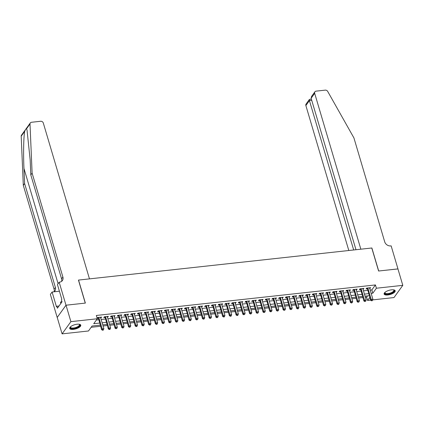 <?xml version="1.0" encoding="UTF-8"?>
<svg xmlns="http://www.w3.org/2000/svg" width="424" height="424" viewBox="0 0 424 424"><rect width="100%" height="100%" fill="white"/><g stroke="black" fill="none" stroke-linecap="round" stroke-linejoin="round"><path stroke-width="0.64" d="M77.094 324.228A5.766 2.157 -16.5 0 1 80.767 325.166A5.766 2.157 -16.5 0 1 73.379 329.379A5.766 2.157 -16.5 0 1 69.706 328.441A5.766 2.157 -16.5 0 1 77.094 324.228M391.511 289.831A5.766 2.157 -16.5 0 1 395.184 290.769A5.766 2.157 -16.5 0 1 387.796 294.982A5.766 2.157 -16.5 0 1 384.123 294.044A5.766 2.157 -16.5 0 1 391.511 289.831M65.996 305.211L85.261 303.102L78.445 280.084L89.475 278.881L43.306 123.018A2.221 1.85 35.8 0 0 40.704 121.264L31.524 122.271A2.221 1.85 35.8 0 0 30.311 122.944A2.221 1.85 35.8 0 0 30.009 123.983L32.113 173.13L62.89 277.036A5.178 4.32 -144.2 0 1 62.381 280.577A5.178 4.32 -144.2 0 1 59.545 282.156L59.175 282.193L65.996 305.211L57.219 317.428L66.027 305.206L85.367 303.091L78.546 280.073L371.774 247.998L378.595 271.016L397.929 268.901L402.8 285.341L393.991 297.558L372.643 299.895M370.576 300.118L367.592 300.446L369.776 297.42M365.371 297.293L366.617 297.16L367.592 300.446M91.144 327.296L100.583 326.263M103.08 325.987L107.309 325.526M109.8 325.256L114.035 324.789M116.526 324.519L120.761 324.053M123.252 323.782L127.486 323.321M129.977 323.046L134.212 322.584M136.703 322.309L140.938 321.848M143.429 321.572L147.658 321.111M150.154 320.841L154.384 320.374M156.88 320.104L161.109 319.638M163.606 319.367L167.835 318.906M170.331 318.631L174.561 318.17M177.057 317.894L181.287 317.433M183.783 317.157L188.012 316.696M190.508 316.426L194.738 315.959M197.234 315.689L201.464 315.228M203.96 314.953L208.189 314.491M210.686 314.216L214.915 313.755M217.411 313.479L221.641 313.018M224.137 312.748L228.366 312.281M230.863 312.011L235.092 311.545M237.588 311.274L241.818 310.813M244.314 310.538L248.543 310.077M251.035 309.801L255.269 309.34M257.76 309.064L261.995 308.603M264.486 308.333L268.721 307.866M271.212 307.596L275.446 307.135M277.937 306.859L282.172 306.398M284.663 306.123L288.892 305.662M291.389 305.386L295.618 304.925M298.114 304.655L302.344 304.188M304.84 303.918L309.07 303.452M311.566 303.181L315.795 302.72M318.291 302.445L322.521 301.983M325.017 301.708L329.247 301.247M331.743 300.971L335.972 300.51M338.469 300.24L342.698 299.773M345.194 299.503L349.424 299.037M351.92 298.766L356.149 298.305M358.646 298.03L362.875 297.569M100.25 325.129L92.056 326.024L88.489 330.98L62.09 333.868L70.898 321.652L97.297 318.763L93.725 323.713L99.635 323.067M57.219 317.428L62.09 333.868M100.7 317.958L101.659 317.094L97.621 317.539L97.133 318.212M107.426 317.226L108.385 316.357L104.346 316.802L103.753 317.624L104.929 317.496M114.151 316.49L115.111 315.626L111.072 316.066L110.478 316.892L111.655 316.76M120.877 315.753L121.836 314.889L117.798 315.329L117.204 316.156L118.381 316.028M127.603 315.016L128.562 314.152L124.523 314.592L123.93 315.419L125.107 315.292M134.328 314.279L135.282 313.416L131.249 313.855L130.656 314.682L131.832 314.555M141.054 313.548L142.008 312.679L137.975 313.124L137.381 313.946L138.558 313.818M147.775 312.811L148.734 311.942L144.701 312.387L144.107 313.214L145.284 313.082M154.5 312.075L155.46 311.211L151.426 311.651L150.833 312.477L152.009 312.345M161.226 311.338L162.185 310.474L158.152 310.914L157.558 311.741L158.735 311.614M167.952 310.601L168.911 309.737L164.878 310.177L164.284 311.004L165.461 310.877M174.677 309.865L175.637 309.001L171.603 309.441L171.01 310.267L172.186 310.14M181.403 309.133L182.362 308.264L178.329 308.709L177.73 309.531L178.912 309.403M188.129 308.396L189.088 307.533L185.055 307.972L184.456 308.799L185.633 308.667M194.855 307.66L195.814 306.796L191.781 307.236L191.182 308.062L192.358 307.935M201.58 306.923L202.54 306.059L198.506 306.499L197.907 307.326L199.084 307.199M208.306 306.186L209.265 305.322L205.232 305.762L204.633 306.589L205.81 306.462M215.032 305.455L215.991 304.586L211.958 305.031L211.359 305.852L212.535 305.725M221.757 304.718L222.717 303.849L218.678 304.294L218.084 305.121L219.261 304.989M228.483 303.981L229.442 303.118L225.404 303.558L224.81 304.384L225.987 304.252M235.209 303.245L236.168 302.381L232.129 302.821L231.536 303.648L232.712 303.52M241.934 302.508L242.894 301.644L238.855 302.084L238.262 302.911L239.438 302.784M248.66 301.771L249.619 300.908L245.581 301.347L244.987 302.174L246.164 302.047M255.386 301.04L256.345 300.171L252.307 300.616L251.713 301.438L252.889 301.31M262.112 300.303L263.071 299.439L259.032 299.879L258.439 300.706L259.615 300.574M268.837 299.567L269.797 298.703L265.758 299.143L265.164 299.969L266.341 299.837M275.563 298.83L276.517 297.966L272.484 298.406L271.89 299.233L273.067 299.106M282.289 298.093L283.243 297.229L279.209 297.669L278.616 298.496L279.792 298.369M289.009 297.362L289.968 296.493L285.935 296.938L285.341 297.759L286.518 297.632M295.735 296.625L296.694 295.756L292.661 296.201L292.067 297.023L293.244 296.895M302.46 295.888L303.42 295.024L299.386 295.464L298.793 296.291L299.969 296.159M309.186 295.152L310.145 294.288L306.112 294.728L305.519 295.555L306.695 295.427M315.912 294.415L316.871 293.551L312.838 293.991L312.244 294.818L313.421 294.691M322.637 293.678L323.597 292.814L319.564 293.254L318.965 294.081L320.147 293.954M329.363 292.947L330.322 292.078L326.289 292.523L325.69 293.344L326.867 293.217M336.089 292.21L337.048 291.346L333.015 291.786L332.416 292.613L333.593 292.481M342.815 291.474L343.774 290.61L339.741 291.05L339.142 291.876L340.318 291.744M349.54 290.737L350.5 289.873L346.466 290.313L345.867 291.14L347.044 291.012M356.266 290L357.225 289.136L353.192 289.576L352.593 290.403L353.77 290.276M362.992 289.269L363.951 288.399L359.918 288.845L359.319 289.666L360.495 289.539M366.617 297.16L367.534 295.888M370.173 290.08L371.859 289.894L375.431 284.939L96.322 315.472L97.297 318.763M96.38 320.03L98.665 319.781M101.156 319.505L105.385 319.044M107.882 318.774L112.111 318.307M114.607 318.037L118.837 317.571M121.333 317.3L125.562 316.839M128.059 316.564L132.288 316.103M134.784 315.827L139.014 315.366M141.51 315.09L145.739 314.629M148.236 314.359L152.465 313.893M154.961 313.622L159.191 313.156M161.687 312.886L165.917 312.424M168.413 312.149L172.642 311.688M175.138 311.412L179.368 310.951M181.864 310.675L186.094 310.214M188.59 309.944L192.819 309.478M195.316 309.207L199.545 308.746M202.041 308.471L206.271 308.01M208.767 307.734L212.996 307.273M215.487 306.997L219.722 306.536M222.213 306.266L226.448 305.799M228.939 305.529L233.174 305.063M235.665 304.792L239.899 304.331M242.39 304.056L246.625 303.595M249.116 303.319L253.345 302.858M255.842 302.582L260.071 302.121M262.567 301.851L266.797 301.385M269.293 301.114L273.522 300.653M276.019 300.377L280.248 299.916M282.744 299.641L286.974 299.18M289.47 298.904L293.7 298.443M296.196 298.173L300.425 297.706M302.921 297.436L307.151 296.97M309.647 296.699L313.877 296.238M316.373 295.963L320.602 295.501M323.099 295.226L327.328 294.765M329.824 294.489L334.054 294.028M336.55 293.758L340.779 293.291M343.276 293.021L347.505 292.555M350.001 292.284L354.231 291.823M356.722 291.548L360.957 291.087M363.447 290.811L367.682 290.35M369.717 288.532L370.677 287.663L366.638 288.108L366.045 288.93L367.221 288.802M97.175 318.344L98.204 318.233M66.027 305.206L70.898 321.652M375.431 284.939L376.401 288.23L402.8 285.341M371.148 293.366L372.829 293.18L376.401 288.23M102.131 322.796L106.36 322.33M108.857 322.06L113.086 321.599M115.582 321.323L119.812 320.862M122.308 320.586L126.538 320.125M129.034 319.85L133.263 319.389M135.76 319.118L139.989 318.652M142.485 318.382L146.715 317.921M149.211 317.645L153.44 317.184M155.937 316.908L160.166 316.447M162.662 316.171L166.892 315.71M169.388 315.44L173.617 314.974M176.114 314.703L180.343 314.237M182.834 313.967L187.069 313.506M189.56 313.23L193.794 312.769M196.286 312.493L200.52 312.032M203.011 311.757L207.246 311.296M209.737 311.025L213.972 310.559M216.463 310.289L220.692 309.822M223.188 309.552L227.418 309.091M229.914 308.815L234.143 308.354M236.64 308.078L240.869 307.617M243.365 307.347L247.595 306.881M250.091 306.61L254.321 306.144M256.817 305.874L261.046 305.413M263.543 305.137L267.772 304.676M270.268 304.4L274.498 303.939M276.994 303.664L281.223 303.202M283.72 302.932L287.949 302.466M290.445 302.195L294.675 301.729M297.171 301.459L301.4 300.998M303.897 300.722L308.126 300.261M310.622 299.985L314.852 299.524M317.348 299.254L321.578 298.788M324.069 298.517L328.303 298.051M330.794 297.781L335.029 297.319M337.52 297.044L341.755 296.583M344.246 296.307L348.48 295.846M350.971 295.57L355.206 295.109M357.697 294.839L361.926 294.373M364.423 294.102L368.652 293.636M369.267 295.703L365.032 296.164M362.541 296.434L358.312 296.901M355.816 297.171L351.586 297.637M349.09 297.908L344.86 298.369M342.364 298.644L338.135 299.106M335.638 299.381L331.409 299.842M328.913 300.118L324.683 300.579M322.187 300.849L317.958 301.316M315.461 301.586L311.232 302.047M308.736 302.323L304.506 302.784M302.01 303.059L297.781 303.52M295.284 303.796L291.055 304.257M288.559 304.527L284.329 304.994M281.833 305.264L277.603 305.731M275.107 306.001L270.878 306.462M268.381 306.738L264.152 307.199M261.656 307.474L257.426 307.935M254.935 308.211L250.701 308.672M248.21 308.942L243.975 309.409M241.484 309.679L237.249 310.14M234.758 310.416L230.524 310.877M228.032 311.152L223.798 311.614M221.307 311.889L217.077 312.35M214.581 312.621L210.352 313.087M207.855 313.357L203.626 313.824M201.13 314.094L196.9 314.555M194.404 314.831L190.175 315.292M187.678 315.567L183.449 316.028M180.953 316.304L176.723 316.765M174.227 317.035L169.998 317.502M167.501 317.772L163.272 318.239M160.776 318.509L156.546 318.97M154.05 319.246L149.82 319.707M147.324 319.982L143.095 320.443M140.598 320.714L136.369 321.18M133.873 321.45L129.643 321.917M127.147 322.187L122.918 322.648M120.421 322.924L116.192 323.385M113.696 323.66L109.466 324.121M106.975 324.397L102.74 324.858M371.859 289.894L372.829 293.18M369.861 287.753L370.083 288.49M363.135 288.49L363.357 289.226M356.409 289.226L356.632 289.963M349.683 289.963L349.906 290.7M342.963 290.694L343.18 291.431M336.237 291.431L336.455 292.168M329.512 292.168L329.729 292.904M322.786 292.904L323.003 293.641M316.06 293.641L316.278 294.378M309.334 294.378L309.552 295.115M302.609 295.109L302.826 295.846M295.883 295.846L296.1 296.583M289.157 296.583L289.375 297.319M282.432 297.319L282.649 298.056M275.706 298.056L275.923 298.793M268.98 298.793L269.198 299.524M262.255 299.524L262.472 300.261M255.529 300.261L255.746 300.998M248.803 300.998L249.021 301.734M242.078 301.734L242.295 302.471M235.352 302.471L235.569 303.208M228.626 303.202L228.849 303.939M221.9 303.939L222.123 304.676M215.175 304.676L215.397 305.413M208.449 305.413L208.672 306.149M201.729 306.149L201.946 306.886M195.003 306.886L195.22 307.623M188.277 307.617L188.494 308.354M181.552 308.354L181.769 309.091M174.826 309.091L175.043 309.827M168.1 309.827L168.317 310.564M161.374 310.564L161.592 311.301M154.649 311.296L154.866 312.032M147.923 312.032L148.14 312.769M141.197 312.769L141.415 313.506M134.472 313.506L134.689 314.242M127.746 314.242L127.963 314.979M121.02 314.979L121.238 315.716M114.295 315.71L114.512 316.447M107.569 316.447L107.786 317.184M100.843 317.184L101.06 317.921M367.237 288.039L370.613 300.245L371.207 299.418L367.82 287.976M371.784 300.468L371.546 300.796L372.219 300.727L372.458 300.393L371.784 300.468L371.207 299.418L372.887 299.238L369.5 287.795M370.613 300.245L371.546 300.796M372.458 300.393L372.887 299.238M393.61 289.836A4.993 1.866 -16.5 0 1 393.663 289.862A4.993 1.866 -16.5 0 1 390.371 293.562A4.993 1.866 -16.5 0 1 384.902 292.454A4.993 1.866 -16.5 0 1 384.934 292.406M385.008 292.343A4.622 1.728 163.5 0 0 384.966 292.862A4.622 1.728 163.5 0 0 390.213 293.106A4.622 1.728 163.5 0 0 393.832 290.239A4.622 1.728 163.5 0 0 393.509 289.825M384.091 293.71A5.729 2.141 163.5 0 0 390.504 293.811A5.729 2.141 163.5 0 0 395.025 290.472M79.193 324.233A4.993 1.866 -16.5 0 1 79.246 324.254A4.993 1.866 -16.5 0 1 75.96 327.959A4.993 1.866 -16.5 0 1 70.485 326.851A4.993 1.866 -16.5 0 1 70.522 326.803M70.596 326.74A4.622 1.728 163.5 0 0 70.554 327.259A4.622 1.728 163.5 0 0 75.795 327.503A4.622 1.728 163.5 0 0 79.415 324.636A4.622 1.728 163.5 0 0 79.097 324.217M69.679 328.107A5.729 2.141 163.5 0 0 76.087 328.208A5.729 2.141 163.5 0 0 80.608 324.869M61.883 301.363L60.457 302.211L60.828 303.467M397.94 268.927L378.696 271.005L371.875 247.987L360.845 249.19L314.677 93.328L311.121 98.267L355.985 249.725M311.121 98.267L311.566 96.433L314.894 91.812A2.221 1.85 35.8 0 1 316.113 91.139L325.293 90.132A2.221 1.85 35.8 0 1 327.694 91.42L353.923 137.922L384.706 241.828A5.178 4.32 35.8 0 0 390.774 245.92L391.145 245.878L397.961 268.896M353.674 249.98L309.43 100.61L305.868 105.55A2.221 1.85 -144.2 0 1 306.086 104.028L309.419 99.412L309.43 100.61L311.741 100.361M348.809 250.51L305.868 105.55M314.894 91.812A2.221 1.85 35.8 0 0 314.677 93.328M311.359 99.084L309.419 99.412M32.113 173.13L30.809 174.937L30.162 159.869L27.041 130.173L26.526 128.817C26.108 128.53 25.493 129.378 24.682 131.371C23.622 136.634 23.283 154.156 23.961 168.471L24.608 183.539L55.385 287.446A5.178 4.32 -144.2 0 1 54.876 290.986A5.178 4.32 -144.2 0 1 54.065 291.802M24.608 183.539L23.304 185.346L54.081 289.253A5.178 4.32 -144.2 0 1 54.081 291.791M61.591 281.377A5.178 4.32 -144.2 0 0 61.586 278.844L30.809 174.937M24.682 131.371L21.2 136.205L23.304 185.346M59.175 282.193L57.452 284.589L61.814 299.317L61.432 299.848L62.015 301.819L57.42 308.195L56.837 306.223L56.456 306.748L52.094 292.019L50.366 294.415L57.187 317.428M59.413 291.219L52.094 292.019M21.2 136.205A2.221 1.85 -144.2 0 1 21.497 135.166L30.311 122.944M59.016 305.985L56.837 306.223M360.511 288.776L363.887 300.982L364.481 300.155L361.094 288.712M365.059 301.204L364.82 301.533L365.732 301.13L365.059 301.204L364.481 300.155L366.161 299.975L362.774 288.532M363.887 300.982L364.82 301.533M365.732 301.13L366.161 299.975M353.786 289.512L357.162 301.718L357.755 300.892L354.369 289.449M358.333 301.941L358.1 302.27L359.006 301.867L358.333 301.941L357.755 300.892L359.435 300.706L356.049 289.263M357.162 301.718L358.1 302.27M359.006 301.867L359.435 300.706M347.06 290.249L350.436 302.455L351.03 301.628L347.643 290.186M351.607 302.678L351.374 303.006L352.28 302.604L351.607 302.678L351.03 301.628L352.71 301.443L349.323 290M350.436 302.455L351.374 303.006M352.28 302.604L352.71 301.443M340.334 290.986L343.71 303.192L344.304 302.365L340.917 290.922M344.887 303.409L344.648 303.743L345.555 303.34L344.887 303.409L344.304 302.365L345.989 302.18L342.597 290.737M343.71 303.192L344.648 303.743M345.555 303.34L345.989 302.18M333.609 291.723L336.985 303.923L337.578 303.102L334.192 291.659M338.161 304.146L337.923 304.48L338.596 304.406L338.829 304.072L338.161 304.146L337.578 303.102L339.264 302.916L335.872 291.474M336.985 303.923L337.923 304.48M338.829 304.072L339.264 302.916M326.883 292.454L330.259 304.66L330.853 303.833L327.466 292.39M331.436 304.882L331.197 305.211L332.109 304.808L331.436 304.882L330.853 303.833L332.538 303.653L329.146 292.21M330.259 304.66L331.197 305.211M332.109 304.808L332.538 303.653M320.157 293.191L323.533 305.397L324.127 304.57L320.74 293.127M324.71 305.619L324.471 305.948L325.383 305.545L324.71 305.619L324.127 304.57L325.812 304.39L322.42 292.942M323.533 305.397L324.471 305.948M325.383 305.545L325.812 304.39M313.431 293.927L316.808 306.133L317.401 305.306L314.014 293.864M317.984 306.356L317.746 306.685L318.657 306.282L317.984 306.356L317.401 305.306L319.087 305.121L315.695 293.678M316.808 306.133L317.746 306.685M318.657 306.282L319.087 305.121M306.706 294.664L310.082 306.87L310.675 306.043L307.289 294.601M311.258 307.087L311.02 307.421L311.931 307.018L311.258 307.087L310.675 306.043L312.361 305.858L308.969 294.415M310.082 306.87L311.02 307.421M311.931 307.018L312.361 305.858M299.98 295.401L303.356 307.601L303.955 306.78L300.563 295.337M304.533 307.824L304.294 308.158L305.206 307.75L304.533 307.824L303.955 306.78L305.635 306.594L302.243 295.152M303.356 307.601L304.294 308.158M305.206 307.75L305.635 306.594M293.254 296.132L296.63 308.338L297.229 307.511L293.837 296.069M297.807 308.561L297.569 308.889L298.242 308.82L298.48 308.486L297.807 308.561L297.229 307.511L298.909 307.331L295.517 295.888M296.63 308.338L297.569 308.889M298.48 308.486L298.909 307.331M286.529 296.869L289.905 309.075L290.504 308.248L287.112 296.805M291.081 309.297L290.843 309.626L291.754 309.223L291.081 309.297L290.504 308.248L292.184 308.068L288.792 296.625M289.905 309.075L290.843 309.626M291.754 309.223L292.184 308.068M279.808 297.606L283.179 309.811L283.778 308.985L280.386 297.542M284.356 310.034L284.117 310.363L285.029 309.96L284.356 310.034L283.778 308.985L285.458 308.799L282.066 297.356M283.179 309.811L284.117 310.363M285.029 309.96L285.458 308.799M273.083 298.342L276.453 310.548L277.052 309.721L273.66 298.279M277.63 310.771L277.391 311.099L278.303 310.697L277.63 310.771L277.052 309.721L278.732 309.536L275.34 298.093M276.453 310.548L277.391 311.099M278.303 310.697L278.732 309.536M266.357 299.079L269.728 311.285L270.327 310.458L266.935 299.015M270.904 311.502L270.666 311.836L271.577 311.433L270.904 311.502L270.327 310.458L272.007 310.273L268.615 298.83M269.728 311.285L270.666 311.836M271.577 311.433L272.007 310.273M259.631 299.816L263.007 312.016L263.601 311.195L260.209 299.752M264.178 312.239L263.94 312.573L264.852 312.165L264.178 312.239L263.601 311.195L265.281 311.009L261.894 299.567M263.007 312.016L263.94 312.573M264.852 312.165L265.281 311.009M252.905 300.547L256.281 312.753L256.875 311.926L253.483 300.484M257.453 312.976L257.214 313.304L258.126 312.901L257.453 312.976L256.875 311.926L258.555 311.746L255.168 300.303M256.281 312.753L257.214 313.304M258.126 312.901L258.555 311.746M246.18 301.284L249.556 313.49L250.149 312.663L246.757 301.22M250.727 313.712L250.489 314.041L251.4 313.638L250.727 313.712L250.149 312.663L251.829 312.483L248.443 301.035M249.556 313.49L250.489 314.041M251.4 313.638L251.829 312.483M239.454 302.021L242.83 314.226L243.424 313.4L240.032 301.957M244.001 314.449L243.763 314.778L244.674 314.375L244.001 314.449L243.424 313.4L245.104 313.214L241.717 301.771M242.83 314.226L243.763 314.778M244.674 314.375L245.104 313.214M232.728 302.757L236.104 314.963L236.698 314.136L233.306 302.694M237.276 315.186L237.037 315.514L237.71 315.44L237.949 315.111L237.276 315.186L236.698 314.136L238.378 313.951L234.991 302.508M236.104 314.963L237.037 315.514M237.949 315.111L238.378 313.951M226.003 303.494L229.379 315.695L229.972 314.873L226.586 303.43M230.55 315.917L230.312 316.251L230.985 316.177L231.223 315.843L230.55 315.917L229.972 314.873L231.652 314.688L228.266 303.245M229.379 315.695L230.312 316.251M231.223 315.843L231.652 314.688M219.277 304.225L222.653 316.431L223.247 315.61L219.86 304.162M223.824 316.654L223.586 316.982L224.259 316.914L224.497 316.58L223.824 316.654L223.247 315.61L224.927 315.424L221.54 303.981M222.653 316.431L223.586 316.982M224.497 316.58L224.927 315.424M212.551 304.962L215.927 317.168L216.521 316.341L213.134 304.898M217.099 317.391L216.86 317.719L217.772 317.316L217.099 317.391L216.521 316.341L218.201 316.161L214.814 304.718M215.927 317.168L216.86 317.719M217.772 317.316L218.201 316.161M205.826 305.699L209.202 317.905L209.795 317.078L206.409 305.635M210.373 318.127L210.14 318.456L211.046 318.053L210.373 318.127L209.795 317.078L211.475 316.892L208.089 305.45M209.202 317.905L210.14 318.456M211.046 318.053L211.475 316.892M199.1 306.435L202.476 318.641L203.07 317.815L199.683 306.372M203.653 318.864L203.414 319.192L204.32 318.79L203.653 318.864L203.07 317.815L204.75 317.629L201.363 306.186M202.476 318.641L203.414 319.192M204.32 318.79L204.75 317.629M192.374 307.172L195.75 319.378L196.344 318.551L192.957 307.109M196.927 319.595L196.688 319.929L197.595 319.526L196.927 319.595L196.344 318.551L198.029 318.366L194.637 306.923M195.75 319.378L196.688 319.929M197.595 319.526L198.029 318.366M185.648 307.909L189.024 320.109L189.618 319.288L186.231 307.845M190.201 320.332L189.963 320.666L190.636 320.592L190.869 320.258L190.201 320.332L189.618 319.288L191.304 319.102L187.912 307.66M189.024 320.109L189.963 320.666M190.869 320.258L191.304 319.102M178.923 308.64L182.299 320.846L182.892 320.019L179.506 308.577M183.475 321.069L183.237 321.397L184.149 320.995L183.475 321.069L182.892 320.019L184.578 319.839L181.186 308.396M182.299 320.846L183.237 321.397M184.149 320.995L184.578 319.839M172.197 309.377L175.573 321.583L176.167 320.756L172.78 309.313M176.75 321.805L176.511 322.134L177.423 321.731L176.75 321.805L176.167 320.756L177.852 320.576L174.46 309.128M175.573 321.583L176.511 322.134M177.423 321.731L177.852 320.576M165.471 310.114L168.847 322.32L169.441 321.493L166.054 310.05M170.024 322.542L169.786 322.871L170.697 322.468L170.024 322.542L169.441 321.493L171.126 321.307L167.734 309.865M168.847 322.32L169.786 322.871M170.697 322.468L171.126 321.307M158.746 310.85L162.122 323.056L162.721 322.229L159.329 310.787M163.298 323.279L163.06 323.607L163.971 323.205L163.298 323.279L162.721 322.229L164.401 322.044L161.009 310.601M162.122 323.056L163.06 323.607M163.971 323.205L164.401 322.044M152.02 311.587L155.396 323.788L155.995 322.966L152.603 311.523M156.573 324.01L156.334 324.344L157.007 324.27L157.246 323.936L156.573 324.01L155.995 322.966L157.675 322.781L154.283 311.338M155.396 323.788L156.334 324.344M157.246 323.936L157.675 322.781M145.294 312.318L148.67 324.524L149.269 323.703L145.877 312.255M149.847 324.747L149.608 325.076L150.282 325.007L150.52 324.673L149.847 324.747L149.269 323.703L150.949 323.517L147.557 312.075M148.67 324.524L149.608 325.076M150.52 324.673L150.949 323.517M138.569 313.055L141.945 325.261L142.543 324.434L139.152 312.991M143.121 325.484L142.883 325.812L143.556 325.738L143.794 325.409L143.121 325.484L142.543 324.434L144.224 324.254L140.832 312.811M141.945 325.261L142.883 325.812M143.794 325.409L144.224 324.254M131.848 313.792L135.219 325.998L135.818 325.171L132.426 313.728M136.396 326.22L136.157 326.549L136.83 326.475L137.069 326.146L136.396 326.22L135.818 325.171L137.498 324.985L134.106 313.543M135.219 325.998L136.157 326.549M137.069 326.146L137.498 324.985M125.122 314.529L128.493 326.734L129.092 325.908L125.7 314.465M129.67 326.957L129.431 327.286L130.343 326.883L129.67 326.957L129.092 325.908L130.772 325.722L127.38 314.279M128.493 326.734L129.431 327.286M130.343 326.883L130.772 325.722M118.397 315.265L121.768 327.471L122.366 326.644L118.974 315.202M122.944 327.688L122.706 328.022L123.617 327.62L122.944 327.688L122.366 326.644L124.047 326.459L120.655 315.016M121.768 327.471L122.706 328.022M123.617 327.62L124.047 326.459M111.671 316.002L115.047 328.203L115.641 327.381L112.249 315.938M116.218 328.425L115.98 328.759L116.892 328.351L116.218 328.425L115.641 327.381L117.321 327.196L113.934 315.753M115.047 328.203L115.98 328.759M116.892 328.351L117.321 327.196M104.945 316.733L108.321 328.939L108.915 328.112L105.523 316.67M109.493 329.162L109.254 329.49L109.927 329.421L110.166 329.088L109.493 329.162L108.915 328.112L110.595 327.932L107.208 316.49M108.321 328.939L109.254 329.49M110.166 329.088L110.595 327.932M98.22 317.47L101.596 329.676L102.189 328.849L98.797 317.406M102.767 329.899L102.528 330.227L103.202 330.153L103.44 329.824L102.767 329.899L102.189 328.849L103.869 328.669L100.483 317.226M101.596 329.676L102.528 330.227M103.44 329.824L103.869 328.669M23.961 168.471L58.093 283.698M55.385 287.446L54.081 289.253M61.586 278.844L62.89 277.036M30.009 123.983L26.526 128.817"/></g></svg>
